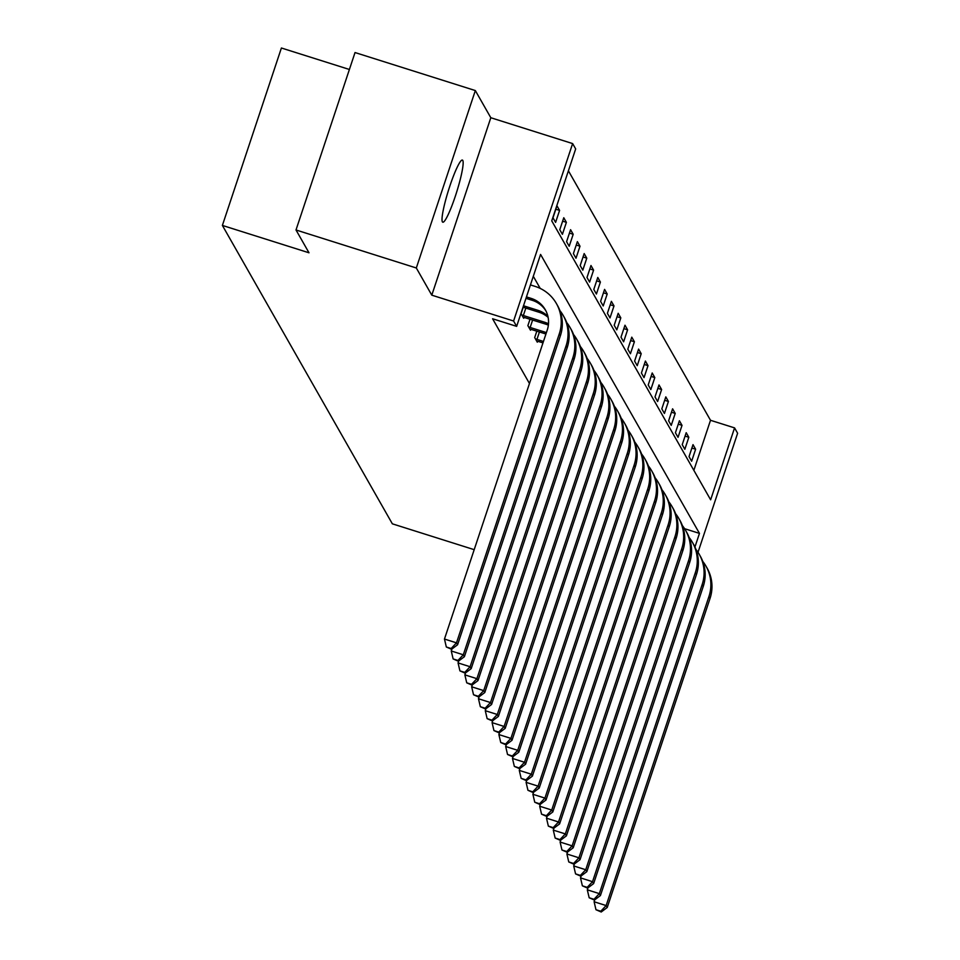 <?xml version="1.0" encoding="UTF-8"?>
<svg xmlns="http://www.w3.org/2000/svg" width="960" height="960" viewBox="0 0 960 960"><rect width="100%" height="100%" fill="white"/><g stroke="black" fill="none" stroke-linecap="round" stroke-linejoin="round"><path stroke-width="1.44" d="M462.792 160.452A32.568 4.164 107.5 0 0 462.396 160.08A32.568 4.164 107.5 0 0 449.196 188.052A32.568 4.164 107.5 0 0 442.38 221.832A32.568 4.164 107.5 0 0 442.776 222.192A32.568 4.164 107.5 0 0 455.976 194.22A32.568 4.164 107.5 0 0 462.792 160.452M693.852 470.34L710.508 420.288L734.568 427.884L737.616 433.248L698.016 552.3M349.404 69.48L281.4 48L222.384 225.432L392.352 523.824L474.192 549.672M222.384 225.432L309 252.792L296.004 229.98L355.032 52.548L475.332 90.564L416.316 267.984L431.796 295.164L513.6 321.012L572.628 143.58L575.676 148.932L551.748 220.872L710.64 499.812L734.568 427.884M431.796 295.164L490.812 117.732L475.332 90.564M490.812 117.732L572.628 143.58M710.508 420.288L568.404 170.808M296.004 229.98L416.316 267.984M552.984 217.788L555.6 222.384L559.584 210.396L556.968 205.8L552.984 217.788M559.776 229.728L562.404 234.324L566.388 222.336L563.772 217.74L559.776 229.728M566.58 241.68L569.196 246.264L573.192 234.276L570.576 229.692L566.58 241.68M573.384 253.62L576 258.216L579.996 246.216L577.38 241.632L573.384 253.62M580.188 265.56L582.804 270.156L586.788 258.168L584.172 253.572L580.188 265.56M586.992 277.5L589.608 282.096L593.592 270.108L590.976 265.512L586.992 277.5M593.796 289.44L596.412 294.036L600.396 282.048L597.78 277.452L593.796 289.44M600.6 301.38L603.216 305.976L607.2 293.988L604.584 289.392L600.6 301.38M607.392 313.332L610.008 317.916L614.004 305.928L611.388 301.332L607.392 313.332M614.196 325.272L616.812 329.856L620.808 317.868L618.192 313.284L614.196 325.272M621 337.212L623.616 341.808L627.6 329.82L624.984 325.224L621 337.212M627.804 349.152L630.42 353.748L634.404 341.76L631.788 337.164L627.804 349.152M634.608 361.092L637.224 365.688L641.208 353.7L638.592 349.104L634.608 361.092M641.412 373.032L644.028 377.628L648.012 365.64L645.396 361.044L641.412 373.032M648.204 384.972L650.832 389.568L654.816 377.58L652.2 372.984L648.204 384.972M655.008 396.924L657.624 401.508L661.62 389.52L659.004 384.936L655.008 396.924M661.812 408.864L664.428 413.448L668.424 401.46L665.808 396.876L661.812 408.864M668.616 420.804L671.232 425.4L675.216 413.412L672.6 408.816L668.616 420.804M675.42 432.744L678.036 437.34L682.02 425.352L679.404 420.756L675.42 432.744M682.224 444.684L684.84 449.28L688.824 437.292L686.208 432.696L682.224 444.684M689.028 456.624L691.644 461.22L695.628 449.232L693.012 444.636L689.028 456.624M694.932 547.02L699.468 533.388L540.576 254.436L516.648 326.364L492.588 318.768L529.464 383.508M540.204 288.408L533.304 276.3M523.224 307.248L521.076 313.704L523.692 318.288L524.016 317.316M530.028 319.188L527.88 325.644L530.496 330.228L530.82 329.256M536.82 331.14L534.684 337.584L537.3 342.18L537.624 341.208M516.648 326.364L513.6 321.012M684.576 528.684L699.468 533.388M555.828 209.208L559.584 210.396M562.632 221.148L566.388 222.336M569.436 233.1L573.192 234.276M576.24 245.04L579.996 246.216M583.044 256.98L586.788 258.168M589.848 268.92L593.592 270.108M596.652 280.86L600.396 282.048M603.444 292.8L607.2 293.988M610.248 304.752L614.004 305.928M617.052 316.692L620.808 317.868M623.856 328.632L627.6 329.82M630.66 340.572L634.404 341.76M637.464 352.512L641.208 353.7M644.256 364.452L648.012 365.64M651.06 376.392L654.816 377.58M657.864 388.344L661.62 389.52M664.668 400.284L668.424 401.46M671.472 412.224L675.216 413.412M678.276 424.164L682.02 425.352M685.08 436.104L688.824 437.292M691.872 448.044L695.628 449.232M525.984 298.332L532.284 300.324A25.44 25.056 150.3 0 1 545.844 310.764M526.452 296.904L531.192 298.404A25.44 25.056 150.3 0 1 547.272 329.988L444.468 639.048L456.492 642.852L559.308 333.78A38.16 37.584 -29.7 0 0 535.176 286.416L530.436 284.916M451.14 648.516L446.328 646.992L451.572 649.284L451.14 648.516L456.492 642.852L457.584 644.76L560.4 335.7A38.16 37.584 -29.7 0 0 557.46 305.412L556.38 303.492M457.584 644.76L451.572 649.284M446.328 646.992L444.468 639.048M523.032 307.188L539.076 312.264A25.44 25.056 150.3 0 1 548.112 317.376M523.5 305.772L537.996 310.344A25.44 25.056 150.3 0 1 547.872 316.248M451.92 649.02L451.26 650.988L463.296 654.792L566.112 345.732A38.16 37.584 -29.7 0 0 559.932 310.644M457.944 660.456L453.132 658.932L458.376 661.224L457.944 660.456L463.296 654.792L464.388 656.7L567.192 347.64A38.16 37.584 -29.7 0 0 564.264 317.352L563.172 315.432M464.388 656.7L458.376 661.224M453.132 658.932L451.26 650.988M522.984 317.052L545.88 324.204A25.44 25.056 150.3 0 1 548.376 325.14M525.828 308.076L523.344 315.516L544.788 322.296A25.44 25.056 150.3 0 1 548.496 323.796M523.344 315.516L521.784 314.94M458.724 660.96L458.064 662.928L470.1 666.732L572.904 357.672A38.16 37.584 -29.7 0 0 566.724 322.584M464.748 672.396L459.924 670.872L465.18 673.164L464.748 672.396L470.1 666.732L471.192 668.64L573.996 359.58A38.16 37.584 -29.7 0 0 571.068 329.292L569.976 327.372M471.192 668.64L465.18 673.164M459.924 670.872L458.064 662.928M529.788 328.992L545.94 334.008M532.632 320.016L530.148 327.456L546.408 332.592M530.148 327.456L528.588 326.88M465.528 672.9L464.868 674.868L476.904 678.672L579.708 369.612A38.16 37.584 -29.7 0 0 573.528 334.524M471.54 684.336L466.728 682.824L471.984 685.104L471.54 684.336L476.904 678.672L477.996 680.58L580.8 371.52A38.16 37.584 -29.7 0 0 577.872 341.232L576.78 339.324M477.996 680.58L471.984 685.104M466.728 682.824L464.868 674.868M536.592 340.932L542.988 342.876M539.424 331.956L536.952 339.396L543.456 341.46M536.952 339.396L535.392 338.82M472.332 684.84L471.672 686.808L483.708 690.612L586.512 381.552A38.16 37.584 -29.7 0 0 580.332 346.476M478.344 696.276L473.532 694.764L478.788 697.044L478.344 696.276L483.708 690.612L484.788 692.532L587.604 383.472A38.16 37.584 -29.7 0 0 584.676 353.172L583.584 351.264M484.788 692.532L478.788 697.044M473.532 694.764L471.672 686.808M479.124 696.792L478.476 698.76L490.5 702.552L593.316 393.492A38.16 37.584 -29.7 0 0 587.136 358.416M485.148 708.228L480.336 706.704L485.58 708.984L485.148 708.228L490.5 702.552L491.592 704.472L594.408 395.412A38.16 37.584 -29.7 0 0 591.48 365.112L590.388 363.204M491.592 704.472L485.58 708.984M480.336 706.704L478.476 698.76M485.928 708.732L485.28 710.7L497.304 714.492L600.12 405.432A38.16 37.584 -29.7 0 0 593.94 370.356M491.952 720.168L487.14 718.644L492.384 720.936L491.952 720.168L497.304 714.492L498.396 716.412L601.212 407.352A38.16 37.584 -29.7 0 0 598.272 377.064L597.192 375.144M498.396 716.412L492.384 720.936M487.14 718.644L485.28 710.7M492.732 720.672L492.084 722.64L504.108 726.444L606.924 417.372A38.16 37.584 -29.7 0 0 600.744 382.296M498.756 732.108L493.944 730.584L499.188 732.876L498.756 732.108L504.108 726.444L505.2 728.352L608.004 419.292A38.16 37.584 -29.7 0 0 605.076 389.004L603.984 387.084M505.2 728.352L499.188 732.876M493.944 730.584L492.084 722.64M499.536 732.612L498.876 734.58L510.912 738.384L613.728 429.324A38.16 37.584 -29.7 0 0 607.548 394.236M505.56 744.048L500.748 742.524L505.992 744.816L505.56 744.048L510.912 738.384L512.004 740.292L614.808 431.232A38.16 37.584 -29.7 0 0 611.88 400.944L610.788 399.024M512.004 740.292L505.992 744.816M500.748 742.524L498.876 734.58M506.34 744.552L505.68 746.52L517.716 750.324L620.52 441.264A38.16 37.584 -29.7 0 0 614.34 406.176M512.352 755.988L507.54 754.476L512.796 756.756L512.352 755.988L517.716 750.324L518.808 752.232L621.612 443.172A38.16 37.584 -29.7 0 0 618.684 412.884L617.592 410.976M518.808 752.232L512.796 756.756M507.54 754.476L505.68 746.52M513.144 756.492L512.484 758.46L524.52 762.264L627.324 453.204A38.16 37.584 -29.7 0 0 621.144 418.128M519.156 767.928L514.344 766.416L519.6 768.696L519.156 767.928L524.52 762.264L525.6 764.184L628.416 455.112A38.16 37.584 -29.7 0 0 625.488 424.824L624.396 422.916M525.6 764.184L519.6 768.696M514.344 766.416L512.484 758.46M519.936 768.432L519.288 770.4L531.312 774.204L634.128 465.144A38.16 37.584 -29.7 0 0 627.948 430.068M525.96 779.88L521.148 778.356L526.392 780.636L525.96 779.88L531.312 774.204L532.404 776.124L635.22 467.064A38.16 37.584 -29.7 0 0 632.292 436.764L631.2 434.856M532.404 776.124L526.392 780.636M521.148 778.356L519.288 770.4M526.74 780.384L526.092 782.352L538.116 786.144L640.932 477.084A38.16 37.584 -29.7 0 0 634.752 442.008M532.764 791.82L527.952 790.296L533.196 792.576L532.764 791.82L538.116 786.144L539.208 788.064L642.024 479.004A38.16 37.584 -29.7 0 0 639.096 448.716L638.004 446.796M539.208 788.064L533.196 792.576M527.952 790.296L526.092 782.352M533.544 792.324L532.896 794.292L544.92 798.096L647.736 489.024A38.16 37.584 -29.7 0 0 641.556 453.948M539.568 803.76L534.756 802.236L540 804.528L539.568 803.76L544.92 798.096L546.012 800.004L648.828 490.944A38.16 37.584 -29.7 0 0 645.888 460.656L644.808 458.736M546.012 800.004L540 804.528M534.756 802.236L532.896 794.292M540.348 804.264L539.688 806.232L551.724 810.036L654.54 500.976A38.16 37.584 -29.7 0 0 648.36 465.888M546.372 815.7L541.56 814.176L546.804 816.468L546.372 815.7L551.724 810.036L552.816 811.944L655.62 502.884A38.16 37.584 -29.7 0 0 652.692 472.596L651.6 470.676M552.816 811.944L546.804 816.468M541.56 814.176L539.688 806.232M547.152 816.204L546.492 818.172L558.528 821.976L661.332 512.916A38.16 37.584 -29.7 0 0 655.152 477.828M553.176 827.64L548.352 826.116L553.608 828.408L553.176 827.64L558.528 821.976L559.62 823.884L662.424 514.824A38.16 37.584 -29.7 0 0 659.496 484.536L658.404 482.616M559.62 823.884L553.608 828.408M548.352 826.116L546.492 818.172M553.956 828.144L553.296 830.112L565.332 833.916L668.136 524.856A38.16 37.584 -29.7 0 0 661.956 489.768M559.968 839.58L555.156 838.068L560.412 840.348L559.968 839.58L565.332 833.916L566.424 835.824L669.228 526.764A38.16 37.584 -29.7 0 0 666.3 496.476L665.208 494.568M566.424 835.824L560.412 840.348M555.156 838.068L553.296 830.112M560.76 840.084L560.1 842.052L572.136 845.856L674.94 536.796A38.16 37.584 -29.7 0 0 668.76 501.72M566.772 851.52L561.96 850.008L567.216 852.288L566.772 851.52L572.136 845.856L573.216 847.776L676.032 538.704A38.16 37.584 -29.7 0 0 673.104 508.416L672.012 506.508M573.216 847.776L567.216 852.288M561.96 850.008L560.1 842.052M567.552 852.036L566.904 854.004L578.928 857.796L681.744 548.736A38.16 37.584 -29.7 0 0 675.564 513.66M573.576 863.472L568.764 861.948L574.008 864.228L573.576 863.472L578.928 857.796L580.02 859.716L682.836 550.656A38.16 37.584 -29.7 0 0 679.908 520.356L678.816 518.448M580.02 859.716L574.008 864.228M568.764 861.948L566.904 854.004M574.356 863.976L573.708 865.944L585.732 869.736L688.548 560.676A38.16 37.584 -29.7 0 0 682.368 525.6M580.38 875.412L575.568 873.888L580.812 876.18L580.38 875.412L585.732 869.736L586.824 871.656L689.64 562.596A38.16 37.584 -29.7 0 0 686.7 532.308L685.62 530.388M586.824 871.656L580.812 876.18M575.568 873.888L573.708 865.944M581.16 875.916L580.512 877.884L592.536 881.688L695.352 572.616A38.16 37.584 -29.7 0 0 689.172 537.54M587.184 887.352L582.372 885.828L587.616 888.12L587.184 887.352L592.536 881.688L593.628 883.596L696.444 574.536A38.16 37.584 -29.7 0 0 693.504 544.248L692.412 542.328M593.628 883.596L587.616 888.12M582.372 885.828L580.512 877.884M587.964 887.856L587.304 889.824L599.34 893.628L702.156 584.568A38.16 37.584 -29.7 0 0 695.976 549.48M593.988 899.292L589.176 897.768L594.42 900.06L593.988 899.292L599.34 893.628L600.432 895.536L703.236 586.476A38.16 37.584 -29.7 0 0 700.308 556.188L699.216 554.268M600.432 895.536L594.42 900.06M589.176 897.768L587.304 889.824M594.768 899.796L594.108 901.764L606.144 905.568L708.948 596.508A38.16 37.584 -29.7 0 0 702.768 561.42M600.78 911.232L595.968 909.72L601.224 912L600.78 911.232L606.144 905.568L607.236 907.476L710.04 598.416A38.16 37.584 -29.7 0 0 707.112 568.128L706.02 566.22M607.236 907.476L601.224 912M595.968 909.72L594.108 901.764M531.192 298.404L532.284 300.324M559.308 333.78L560.4 335.7M537.996 310.344L539.076 312.264M566.112 345.732L567.192 347.64M544.788 322.296L545.88 324.204M572.904 357.672L573.996 359.58M579.708 369.612L580.8 371.52M586.512 381.552L587.604 383.472M593.316 393.492L594.408 395.412M600.12 405.432L601.212 407.352M606.924 417.372L608.004 419.292M613.728 429.324L614.808 431.232M620.52 441.264L621.612 443.172M627.324 453.204L628.416 455.112M634.128 465.144L635.22 467.064M640.932 477.084L642.024 479.004M647.736 489.024L648.828 490.944M654.54 500.976L655.62 502.884M661.332 512.916L662.424 514.824M668.136 524.856L669.228 526.764M674.94 536.796L676.032 538.704M681.744 548.736L682.836 550.656M688.548 560.676L689.64 562.596M695.352 572.616L696.444 574.536M702.156 584.568L703.236 586.476M708.948 596.508L710.04 598.416"/></g></svg>

